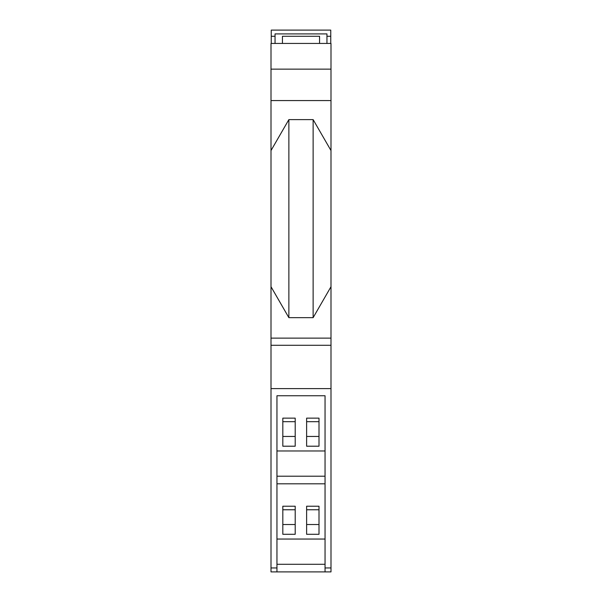 <?xml version="1.0" encoding="UTF-8"?>
<svg xmlns="http://www.w3.org/2000/svg" width="602" height="602" viewBox="0 0 602 602"><rect width="100%" height="100%" fill="white"/><g stroke="black" fill="none" stroke-linecap="round" stroke-linejoin="round"><path stroke-width="0.9" d="M282.82 421.693L295.198 421.693M282.82 436.45L295.198 436.45M271.005 69.14L271.005 43.434L330.995 43.434L330.995 69.14L271.005 69.14L271.005 150.553L288.87 119.61L313.13 119.61L313.13 317.66L288.87 317.66L271.005 286.718L271.005 571.9L325.042 571.9L325.042 395.747L276.958 395.747L276.958 571.9M313.13 119.61L330.995 150.553L330.995 286.718L313.13 317.66M282.436 43.434L282.436 36.286L319.564 36.286L319.564 43.434M306.621 524.53L319 524.53M319 506.222L306.621 506.222L306.621 534.29L319 534.29L319 506.222M319 509.766L306.621 509.766M330.995 286.718L330.995 338.136L271.005 338.136M306.621 418.142L306.621 446.21L319 446.21L319 418.142L306.621 418.142M306.621 436.45L319 436.45M282.82 418.142L295.198 418.142L295.198 446.21L282.82 446.21L282.82 418.142M271.005 100.564L330.995 100.564L330.995 150.553M325.042 476.205L276.958 476.205M276.958 483.82L325.042 483.82M330.995 338.136L330.995 388.599L271.005 388.599M271.005 150.553L271.005 286.718M319 421.693L306.621 421.693M276.958 450.973L325.042 450.973M330.995 69.14L330.995 100.564M288.87 119.61L288.87 317.66M330.995 388.599L330.995 571.9L325.042 571.9M325.042 564.285L276.958 564.285M276.958 539.046L325.042 539.046M282.82 506.222L295.198 506.222L295.198 534.29L282.82 534.29L282.82 506.222M282.82 509.766L295.198 509.766M282.82 524.53L295.198 524.53M330.754 43.434L330.754 30.1L271.246 30.1L271.246 36.286L275.054 36.286L275.054 33.908L326.946 33.908L326.946 43.434M271.246 43.434L271.246 36.286M275.054 43.434L275.054 36.286M326.946 36.286L330.754 36.286M330.995 345.277L271.005 345.277M271.005 567.949L276.958 567.949M330.995 567.949L325.042 567.949"/></g></svg>
